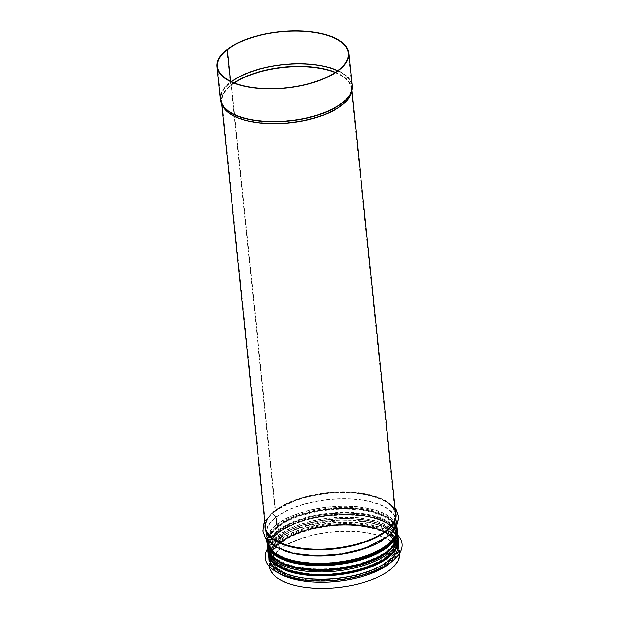<?xml version="1.0" encoding="UTF-8"?>
<svg xmlns="http://www.w3.org/2000/svg" width="619" height="619" viewBox="0 0 619 619"><rect width="100%" height="100%" fill="white"/><g stroke="black" fill="none" stroke-linecap="round" stroke-linejoin="round"><path stroke-width="0.46" stroke-dasharray="3.1 2.32" d="M226.747 49.682L230.121 82.312A1.037 0.774 -128.1 0 0 230.191 82.606L231.049 84.849A0.518 0.387 51.9 0 1 231.088 84.989L275.06 510.497A0.518 0.387 51.9 0 1 274.782 510.884A3.374 2.522 -128.1 0 0 273.768 511.294A3.374 2.522 -128.1 0 0 273.118 514.095A3.374 2.522 -128.1 0 0 275.385 516.741A0.518 0.387 51.9 0 1 275.757 517.252L276.515 524.579A1.037 0.774 -128.1 0 0 277.335 525.632L277.343 525.639A0.518 0.387 51.9 0 1 277.753 526.165L278.364 532.069A0.518 0.387 51.9 0 1 278.055 532.464L278.039 532.464A1.037 0.774 -128.1 0 0 277.413 533.253L277.676 535.822A1.037 0.774 -128.1 0 0 278.496 536.874L279.626 537.284A0.518 0.387 51.9 0 1 280.043 537.81L280.508 542.314A0.518 0.387 51.9 0 1 280.19 542.708L279.099 542.708A1.037 0.774 -128.1 0 0 278.465 543.497L279.107 549.657L279.548 549.734L278.906 543.583A0.518 0.387 51.9 0 1 279.223 543.188L280.314 543.18A1.037 0.774 -128.1 0 0 280.949 542.391L280.477 537.888A1.037 0.774 -128.1 0 0 279.656 536.835L278.527 536.425A0.518 0.387 51.9 0 1 278.117 535.899L277.846 533.33A0.518 0.387 51.9 0 1 278.163 532.936L278.179 532.936A1.037 0.774 -128.1 0 0 278.805 532.147L278.194 526.243A1.037 0.774 -128.1 0 0 277.374 525.191L277.366 525.183A0.518 0.387 51.9 0 1 276.956 524.657L276.198 517.329A1.037 0.774 -128.1 0 0 275.455 516.308A2.855 2.136 51.9 0 1 273.536 514.072A2.855 2.136 51.9 0 1 274.085 511.704A2.855 2.136 51.9 0 1 274.944 511.356A1.037 0.774 -128.1 0 0 275.501 510.574L231.529 85.074A1.037 0.774 -128.1 0 0 231.452 84.78L230.593 82.536A0.518 0.387 51.9 0 1 230.562 82.389L230.438 81.221M226.817 49.698L230.175 82.265A1.037 0.774 -128 0 0 230.253 82.551L231.111 84.795A0.518 0.387 52 0 1 231.15 84.942L275.115 510.451A0.518 0.387 52 0 1 274.844 510.837A3.374 2.522 -128 0 0 273.83 511.248A3.374 2.522 -128 0 0 273.18 514.041A3.374 2.522 -128 0 0 275.447 516.695A0.518 0.387 52 0 1 275.819 517.205L276.577 524.533A1.037 0.774 -128 0 0 277.397 525.585L277.405 525.593A0.518 0.387 52 0 1 277.815 526.119L278.426 532.023A0.518 0.387 52 0 1 278.109 532.417L278.101 532.417A1.037 0.774 -128 0 0 277.467 533.207L277.738 535.775A1.037 0.774 -128 0 0 278.558 536.828L279.687 537.238A0.518 0.387 52 0 1 280.098 537.764L280.562 542.267A0.518 0.387 52 0 1 280.245 542.662L279.161 542.662A1.037 0.774 -128 0 0 278.527 543.451L279.161 549.61L279.602 549.687L278.968 543.536A0.518 0.387 52 0 1 279.285 543.142L280.368 543.134A1.037 0.774 -128 0 0 281.003 542.345L280.539 537.841A1.037 0.774 -128 0 0 279.718 536.789L278.589 536.379A0.518 0.387 52 0 1 278.171 535.853L277.908 533.284A0.518 0.387 52 0 1 278.225 532.889A1.037 0.774 -128 0 0 278.867 532.1L278.256 526.196A1.037 0.774 -128 0 0 277.436 525.144A0.518 0.387 52 0 1 277.01 524.61L276.252 517.283A1.037 0.774 -128 0 0 275.517 516.261A2.855 2.136 52 0 1 273.598 514.018A2.855 2.136 52 0 1 274.147 511.658A2.855 2.136 52 0 1 275.006 511.309A1.037 0.774 -128 0 0 275.556 510.528L231.583 85.027A1.037 0.774 -128 0 0 231.514 84.733L230.655 82.489A0.518 0.387 52 0 1 230.616 82.342L230.508 81.259M279.161 549.61A65.459 27.994 174.1 0 1 351.027 531.156A65.459 27.994 174.1 0 1 399.681 553.022A65.459 27.994 174.1 0 1 399.688 553.131M269.466 566.586A65.459 27.994 174.1 0 1 269.451 566.478A65.459 27.994 174.1 0 1 279.107 549.657M279.602 549.687A64.941 27.77 174.1 0 1 350.896 531.388A64.941 27.77 174.1 0 1 399.162 553.069A64.941 27.77 174.1 0 1 337.425 587.369A64.941 27.77 174.1 0 1 269.969 566.424A64.941 27.77 174.1 0 1 279.548 549.734M300.176 578.811A64.159 27.437 -5.9 0 0 366.123 573.604A64.159 27.437 -5.9 0 0 397.646 545.958A64.159 27.437 -5.9 0 0 331.003 525.26A64.159 27.437 -5.9 0 0 270 559.15A64.159 27.437 -5.9 0 0 300.176 578.811M299.542 577.79A65.096 27.832 -5.9 0 0 366.448 572.513A65.096 27.832 -5.9 0 0 398.435 544.457A65.096 27.832 -5.9 0 0 330.817 523.465A65.096 27.832 -5.9 0 0 268.925 557.843A65.096 27.832 -5.9 0 0 299.542 577.79M402.025 543.853A68.732 29.387 -5.9 0 0 330.639 521.709A68.732 29.387 -5.9 0 0 265.288 557.982M397.746 535.149A68.732 29.387 -5.9 0 0 330.631 521.662A68.732 29.387 -5.9 0 0 267.694 548.589M398.381 543.993A65.096 27.832 -5.9 0 0 330.77 522.993A65.096 27.832 -5.9 0 0 268.878 557.379M299.596 573.209A64.159 27.437 -5.9 0 0 365.543 567.994A64.159 27.437 -5.9 0 0 397.065 540.356A64.159 27.437 -5.9 0 0 330.422 519.658A64.159 27.437 -5.9 0 0 269.42 553.541A64.159 27.437 -5.9 0 0 299.596 573.209M278.968 543.536A64.941 27.77 174.1 0 1 350.261 525.229A64.941 27.77 174.1 0 1 398.528 546.917A64.941 27.77 174.1 0 1 336.782 581.21A64.941 27.77 174.1 0 1 269.335 560.265A64.941 27.77 174.1 0 1 278.906 543.583M281.003 542.345A62.341 26.656 174.1 0 1 349.441 524.773A62.341 26.656 174.1 0 1 395.781 545.594A62.341 26.656 174.1 0 1 336.504 578.517A62.341 26.656 174.1 0 1 271.756 558.408A62.341 26.656 174.1 0 1 280.949 542.391M280.539 537.841A62.341 26.656 174.1 0 1 348.977 520.269A62.341 26.656 174.1 0 1 395.317 541.091A62.341 26.656 174.1 0 1 336.04 574.014A62.341 26.656 174.1 0 1 271.292 553.904A62.341 26.656 174.1 0 1 280.477 537.888M278.171 535.853A64.941 27.77 174.1 0 1 349.464 517.546A64.941 27.77 174.1 0 1 397.731 539.234A64.941 27.77 174.1 0 1 335.993 573.534A64.941 27.77 174.1 0 1 268.538 552.589A64.941 27.77 174.1 0 1 278.117 535.899M277.908 533.284A64.941 27.77 174.1 0 1 349.201 514.977A64.941 27.77 174.1 0 1 397.468 536.665A64.941 27.77 174.1 0 1 335.73 570.966A64.941 27.77 174.1 0 1 268.275 550.02A64.941 27.77 174.1 0 1 277.846 533.33M278.867 532.1A63.641 27.213 174.1 0 1 348.729 514.165A63.641 27.213 174.1 0 1 396.036 535.42A63.641 27.213 174.1 0 1 335.529 569.031A63.641 27.213 174.1 0 1 269.427 548.504A63.641 27.213 174.1 0 1 278.805 532.147M278.256 526.196A63.641 27.213 174.1 0 1 348.118 508.261A63.641 27.213 174.1 0 1 395.425 529.508A63.641 27.213 174.1 0 1 334.918 563.12A63.641 27.213 174.1 0 1 268.816 542.592A63.641 27.213 174.1 0 1 278.194 526.243M277.01 524.61A64.941 27.77 174.1 0 1 348.304 506.311A64.941 27.77 174.1 0 1 396.57 527.999A64.941 27.77 174.1 0 1 334.833 562.292A64.941 27.77 174.1 0 1 267.377 541.346A64.941 27.77 174.1 0 1 276.956 524.657M276.252 517.283A64.941 27.77 174.1 0 1 347.545 498.976A64.941 27.77 174.1 0 1 395.812 520.664A64.941 27.77 174.1 0 1 334.074 554.964A64.941 27.77 174.1 0 1 266.619 534.019A64.941 27.77 174.1 0 1 276.198 517.329M275.556 510.528A64.941 27.77 174.1 0 1 346.849 492.229A64.941 27.77 174.1 0 1 395.115 513.909A64.941 27.77 174.1 0 1 333.378 548.21A64.941 27.77 174.1 0 1 265.922 527.264A64.941 27.77 174.1 0 1 275.501 510.574M231.583 85.027A64.941 27.77 174.1 0 1 234.423 82.977M335.096 72.57A64.941 27.77 174.1 0 1 351.143 88.409A64.941 27.77 174.1 0 1 289.406 122.701A64.941 27.77 174.1 0 1 221.95 101.756A64.941 27.77 174.1 0 1 231.529 85.074M231.514 84.733A64.987 27.793 174.1 0 1 234.106 82.845M335.382 72.384A64.987 27.793 174.1 0 1 350.857 92.378A64.987 27.793 174.1 0 1 289.375 122.438A64.987 27.793 174.1 0 1 223.049 105.586A64.987 27.793 174.1 0 1 231.452 84.78M230.655 82.489A65.746 28.11 174.1 0 1 231.591 81.77M337.618 70.814A65.746 28.11 174.1 0 1 351.383 90.227A65.746 28.11 174.1 0 1 289.189 120.635A65.746 28.11 174.1 0 1 222.089 103.582A65.746 28.11 174.1 0 1 230.593 82.536M230.616 82.342A65.769 28.126 174.1 0 1 231.452 81.708M337.75 70.721A65.769 28.126 174.1 0 1 351.708 85.77A65.769 28.126 174.1 0 1 289.174 120.504A65.769 28.126 174.1 0 1 220.859 99.288A65.769 28.126 174.1 0 1 230.562 82.389M230.175 82.265A66.295 28.342 174.1 0 1 302.954 63.579A66.295 28.342 174.1 0 1 352.226 85.716M220.349 99.342A66.295 28.342 174.1 0 1 230.121 82.312M230.253 82.551A66.241 28.327 174.1 0 1 305.159 63.966A66.241 28.327 174.1 0 1 352.25 87.96M220.782 101.547A66.241 28.327 174.1 0 1 230.191 82.606M231.111 84.795A65.482 28.002 174.1 0 1 307.744 66.558A65.482 28.002 174.1 0 1 351.36 92.502L351.662 88.355A65.459 27.994 174.1 0 1 351.522 91.844M222.291 105.199A65.459 27.994 174.1 0 1 221.44 101.81L222.585 105.81A65.482 28.002 174.1 0 1 231.049 84.849M231.15 84.942A65.459 27.994 174.1 0 1 303.008 66.496A65.459 27.994 174.1 0 1 351.662 88.355L351.871 90.397M221.648 103.86L221.44 101.81A65.459 27.994 174.1 0 1 231.088 84.989M275.115 510.451A65.459 27.994 174.1 0 1 346.98 491.997A65.459 27.994 174.1 0 1 395.634 513.855C395.255 498.937 360.684 488.515 324.929 493.351C303.418 496.19 286.767 502.001 274.998 510.776M274.937 510.822C268.066 516.316 264.886 521.809 265.404 527.318A65.459 27.994 174.1 0 1 275.06 510.497M274.844 510.837A65.838 28.157 174.1 0 1 343.684 492.229A65.838 28.157 174.1 0 1 395.371 511.302M265.141 524.757A65.838 28.157 174.1 0 1 274.782 510.884M275.819 517.205A65.459 27.994 174.1 0 1 347.677 498.752A65.459 27.994 174.1 0 1 396.33 520.61A65.459 27.994 174.1 0 1 381.521 540.975M284.786 550.98A65.459 27.994 174.1 0 1 266.108 534.073A65.459 27.994 174.1 0 1 275.757 517.252M276.577 524.533A65.459 27.994 174.1 0 1 348.435 506.079A65.459 27.994 174.1 0 1 397.089 527.945M266.866 541.401A65.459 27.994 174.1 0 1 276.515 524.579M277.397 525.585A64.6 27.623 174.1 0 1 360.15 508.261A64.6 27.623 174.1 0 1 392.523 539.977M273.791 552.241A64.6 27.623 174.1 0 1 277.335 525.632L277.405 525.593M277.815 526.119A64.159 27.437 174.1 0 1 348.249 508.029A64.159 27.437 174.1 0 1 395.943 529.454A64.159 27.437 174.1 0 1 385.536 546.662M282.001 557.363A64.159 27.437 174.1 0 1 268.298 542.646A64.159 27.437 174.1 0 1 277.753 526.165M278.426 532.023A64.159 27.437 174.1 0 1 348.861 513.94A64.159 27.437 174.1 0 1 396.555 535.365A64.159 27.437 174.1 0 1 386.256 552.488M282.481 563.213A64.159 27.437 174.1 0 1 268.909 548.558A64.159 27.437 174.1 0 1 278.364 532.069M278.109 532.417A64.593 27.623 174.1 0 1 355.291 514.536A64.593 27.623 174.1 0 1 396.261 541.501M270.449 554.508A64.593 27.623 174.1 0 1 278.055 532.464A64.6 27.623 174.1 0 0 270.371 554.407M278.101 532.417A64.6 27.623 174.1 0 1 355.174 514.528A64.6 27.623 174.1 0 1 396.315 541.393M277.467 533.207A65.459 27.994 174.1 0 1 349.333 514.753A65.459 27.994 174.1 0 1 397.986 536.611M267.756 550.067A65.459 27.994 174.1 0 1 277.413 533.253M277.738 535.775A65.459 27.994 174.1 0 1 349.596 517.322A65.459 27.994 174.1 0 1 398.249 539.18M268.027 552.635A65.459 27.994 174.1 0 1 277.676 535.822M278.558 536.828A64.6 27.623 174.1 0 1 361.31 519.503A64.6 27.623 174.1 0 1 393.684 551.212M274.952 563.483A64.6 27.623 174.1 0 1 278.496 536.874M280.098 537.764A62.859 26.88 174.1 0 1 349.108 520.045A62.859 26.88 174.1 0 1 395.835 541.037A62.859 26.88 174.1 0 1 336.063 574.239A62.859 26.88 174.1 0 1 270.774 553.959A62.859 26.88 174.1 0 1 280.043 537.81M280.562 542.267A62.859 26.88 174.1 0 1 349.573 524.548A62.859 26.88 174.1 0 1 396.299 545.54A62.859 26.88 174.1 0 1 336.527 578.742A62.859 26.88 174.1 0 1 271.238 558.462A62.859 26.88 174.1 0 1 280.508 542.314M278.527 543.451A65.459 27.994 174.1 0 1 350.393 525.005A65.459 27.994 174.1 0 1 399.046 546.863A65.459 27.994 174.1 0 1 392.067 561.402M278.62 573.124A65.459 27.994 174.1 0 1 268.816 560.319A65.459 27.994 174.1 0 1 278.465 543.497M396.199 534.298A64.678 27.654 -5.9 0 0 329.339 509.158A64.678 27.654 -5.9 0 0 269.033 547.444M386.535 547.072A64.159 27.437 174.1 0 1 316.1 565.162A64.159 27.437 174.1 0 1 268.406 543.73A64.159 27.437 174.1 0 1 329.409 509.847A64.159 27.437 174.1 0 1 396.052 530.545A64.159 27.437 174.1 0 1 386.535 547.072M268.414 546.384A64.84 27.723 174.1 0 1 329.331 509.097A64.84 27.723 174.1 0 1 396.586 533.137M386.921 550.809A64.159 27.437 -5.9 0 0 396.439 534.282A64.159 27.437 -5.9 0 0 329.795 513.584A64.159 27.437 -5.9 0 0 268.793 547.467A64.159 27.437 -5.9 0 0 316.487 568.9A64.159 27.437 -5.9 0 0 386.921 550.809M397.243 530.421A65.359 27.948 -5.9 0 0 329.362 509.336A65.359 27.948 -5.9 0 0 267.222 543.853C265.125 529.438 291.417 513.979 323.915 509.7C360.142 504.237 396.469 514.11 397.243 530.421M267.609 547.591A65.359 27.948 174.1 0 1 329.741 513.074A65.359 27.948 174.1 0 1 397.63 534.158M387.409 551.359A64.678 27.654 174.1 0 1 275.919 559.259A64.678 27.654 174.1 0 1 334.67 513.406A64.678 27.654 174.1 0 1 387.409 551.359M387.54 551.382A64.84 27.723 -5.9 0 0 375.083 516.78A64.84 27.723 -5.9 0 0 291.495 523.365A64.84 27.723 -5.9 0 0 276.948 560.102M299.96 578.982A64.577 27.615 -5.9 0 0 398.094 548.001A64.577 27.615 -5.9 0 0 303.426 530.676A64.577 27.615 -5.9 0 0 299.96 578.982M299.635 578.726A65.096 27.832 -5.9 0 0 366.549 573.442A65.096 27.832 -5.9 0 0 398.528 545.393A65.096 27.832 -5.9 0 0 330.917 524.401A65.096 27.832 -5.9 0 0 269.025 558.779A65.096 27.832 -5.9 0 0 299.635 578.726M398.048 543.188A65.096 27.832 -5.9 0 0 398.048 540.72A65.096 27.832 -5.9 0 0 330.43 519.728A65.096 27.832 -5.9 0 0 268.538 554.106A65.096 27.832 -5.9 0 0 269.048 556.52M381.954 560.946A64.577 27.615 -5.9 0 0 376.182 522.684A64.577 27.615 -5.9 0 0 286.257 531.976A64.577 27.615 -5.9 0 0 288.431 570.61M399.162 553.069L398.528 546.917C397.158 538.244 388.747 531.899 373.296 527.891C358.873 524.455 342.74 523.968 324.898 526.436C305.237 529.454 289.971 535.048 279.092 543.203M269.969 566.424L269.335 560.265C268.855 554.4 272.089 548.728 279.03 543.25M280.709 543.049C274.217 548.264 271.238 553.386 271.756 558.408L271.292 553.904C271.517 566.849 301.066 576.947 333.649 573.643C367.972 571.182 397.971 554.485 395.317 541.091L395.781 545.594C395.642 531.938 362.858 521.732 328.759 526.336C308.038 529.044 292.036 534.599 280.763 543.002M278.032 532.951C288.911 524.796 304.184 519.209 323.838 516.184C341.68 513.716 357.813 514.203 372.236 517.646C387.687 521.655 396.098 527.992 397.468 536.665L397.731 539.234C400.331 555.375 366.456 572.474 329.85 574.339C297.669 576.591 269.435 566.911 268.538 552.589L268.275 550.02C267.795 544.147 271.029 538.476 277.97 532.998M278.565 532.804C271.942 538.128 268.894 543.366 269.427 548.504L268.816 542.592C269.056 555.823 299.217 566.122 332.473 562.756C367.508 560.241 398.133 543.203 395.425 529.508L396.036 535.42C395.889 521.461 362.425 511.046 327.613 515.751C306.467 518.513 290.133 524.185 278.627 532.758M396.57 527.999C399.17 544.14 365.295 561.232 328.689 563.097C296.509 565.348 268.275 555.676 267.377 541.346L266.619 534.019C266.882 547.49 297.453 557.982 331.273 554.632C367.121 552.125 398.59 534.708 395.812 520.664L396.57 527.999M274.147 511.658C282.991 504.918 295.023 499.812 310.235 496.345C326.817 492.716 343.027 491.796 358.865 493.583C369.914 494.921 378.983 497.552 386.07 501.467C392.678 504.663 396.756 509.863 398.319 517.074C398.907 521.097 397.468 527.605 389.312 534.862C372.909 549.564 333.293 558.191 303.333 554.392C292.16 553.092 282.991 550.477 275.819 546.546L267.872 540.41C263.152 533.779 262.015 528.2 264.437 523.682C266.139 519.372 269.35 515.379 274.085 511.704M275.262 511.232C268.499 516.664 265.389 522.01 265.922 527.264L221.95 101.756L223.049 105.586L220.859 99.288L217.493 66.659M348.335 53.141L351.708 85.77L350.857 92.378L351.143 88.409L395.115 513.909C394.961 499.603 360.598 488.987 324.99 493.861C303.55 496.709 286.992 502.481 275.316 511.186M273.768 511.294L264.816 521.562M395.038 508.098L385.823 500.74L370.177 495.038L350.462 492.353L323.366 493.49L297.468 499.332L273.83 511.248M396.926 526.367L396.33 520.61C399.015 535.296 367.307 552.566 331.32 555.15C297.36 558.454 266.58 548.132 266.108 534.073L266.704 539.83M278.302 532.348C289.916 523.705 306.335 517.995 327.552 515.232C362.51 510.574 396.175 520.796 396.555 535.365L395.943 529.454C398.551 543.792 367.686 560.682 332.519 563.275C299.124 566.594 268.754 556.473 268.298 542.646L268.909 548.558C268.398 543.165 271.509 537.779 278.248 532.394M277.652 532.595L270.418 540.225L267.702 548.287M397.677 534.855L394.45 528.711L387.084 522.776L372.359 517.136L352.141 514.288L329.556 514.946L299.921 521.283L277.707 532.541M280.446 542.6C308.703 517.569 397.46 520.424 396.299 545.54L395.835 541.037C398.396 555.073 368.15 571.623 333.687 574.161C300.973 577.419 271.215 567.491 270.774 553.959L271.238 558.462C270.735 553.185 273.784 547.916 280.384 542.639M278.705 542.84C271.656 548.38 268.352 554.198 268.816 560.319L269.451 566.478M399.681 553.022L399.046 546.863C397.56 537.872 389.018 531.381 373.419 527.388C360.722 524.324 346.454 523.589 330.616 525.198C308.401 527.79 291.116 533.655 278.767 542.793M270.735 549.687L268.406 543.73L268.793 547.467C266.402 533.81 294.211 517.654 327.668 514.118C362.556 509.53 396.059 519.743 396.439 534.282L396.052 530.545L394.999 536.843M398.435 544.457L398.528 545.393C403.015 567.058 341.015 587.686 299.813 579.028C281.011 575.345 270.743 568.59 269.025 558.779L268.925 557.843M398.203 542.252L398.048 540.72C397.274 524.479 361.094 514.644 325.006 520.084C292.648 524.347 266.449 539.745 268.538 554.106L268.7 555.63M397.646 545.958L397.065 540.356M270 559.15L269.42 553.541"/><path stroke-width="0.93" d="M230.438 81.221L227.188 49.76L226.747 49.682A66.295 28.342 174.1 0 0 216.975 66.713L220.349 99.342A66.295 28.342 174.1 0 0 289.197 120.728A66.295 28.342 174.1 0 0 352.226 85.716L348.853 53.087A66.295 28.342 174.1 0 1 285.831 88.099A66.295 28.342 174.1 0 1 216.975 66.713M230.508 81.259L227.25 49.713A65.769 28.126 174.1 0 1 299.449 31.174A65.769 28.126 174.1 0 1 348.335 53.141A65.769 28.126 174.1 0 1 285.808 87.875A65.769 28.126 174.1 0 1 217.493 66.659A65.769 28.126 174.1 0 1 227.188 49.76M227.25 49.713L226.809 49.636A66.295 28.342 174.1 0 1 299.581 30.95A66.295 28.342 174.1 0 1 348.853 53.087M399.688 553.131A65.459 27.994 174.1 0 1 337.448 587.593A65.459 27.994 174.1 0 1 269.466 566.586M267.694 548.589A68.732 29.387 -5.9 0 0 265.28 557.959L265.288 558.005A68.732 29.387 -5.9 0 0 265.288 558.005A68.732 29.387 -5.9 0 0 297.607 579.075A68.732 29.387 -5.9 0 0 368.259 573.496A68.732 29.387 -5.9 0 0 402.025 543.877A68.732 29.387 -5.9 0 0 402.025 543.853L402.025 543.83A68.732 29.387 -5.9 0 0 397.746 535.149M265.28 557.959A68.732 29.387 -5.9 0 0 297.607 579.028A68.732 29.387 -5.9 0 0 368.259 573.449A68.732 29.387 -5.9 0 0 402.025 543.83M268.7 555.63L268.878 557.379A65.096 27.832 -5.9 0 0 299.495 577.326A65.096 27.832 -5.9 0 0 366.402 572.041A65.096 27.832 -5.9 0 0 398.381 543.993L398.203 542.252M234.423 82.977A64.941 27.77 174.1 0 1 335.096 72.57M234.106 82.845A64.987 27.793 174.1 0 1 335.382 72.384M231.591 81.77A65.746 28.11 174.1 0 1 337.618 70.814M231.452 81.708A65.769 28.126 174.1 0 1 337.75 70.721M352.25 87.96A66.241 28.327 174.1 0 1 351.886 90.351A66.241 28.327 174.1 0 1 289.228 120.991A66.241 28.327 174.1 0 1 221.625 103.806A66.241 28.327 174.1 0 1 220.782 101.547M352.226 85.716L351.36 92.502A65.482 28.002 174.1 0 1 289.413 122.794A65.482 28.002 174.1 0 1 222.585 105.81L220.349 99.342M351.522 91.844A65.459 27.994 174.1 0 1 289.429 122.926A65.459 27.994 174.1 0 1 222.291 105.199M351.871 90.397L395.634 513.855A65.459 27.994 174.1 0 1 333.401 548.426A65.459 27.994 174.1 0 1 265.404 527.318L221.648 103.86M395.371 511.302A65.838 28.157 174.1 0 1 333.463 549.045A65.838 28.157 174.1 0 1 265.141 524.757M381.521 540.975A65.459 27.994 174.1 0 1 284.786 550.98M396.926 526.367L397.089 527.945A65.459 27.994 174.1 0 1 334.856 562.516A65.459 27.994 174.1 0 1 266.866 541.401L266.704 539.83M392.523 539.977A64.6 27.623 174.1 0 1 334.91 563.066A64.6 27.623 174.1 0 1 273.791 552.241M385.536 546.662A64.159 27.437 174.1 0 1 282.001 557.363M386.256 552.488A64.159 27.437 174.1 0 1 282.481 563.213M396.261 541.501A64.593 27.623 174.1 0 1 335.614 569.89A64.593 27.623 174.1 0 1 270.449 554.508M396.315 541.393A64.6 27.623 174.1 0 1 335.614 569.898A64.6 27.623 174.1 0 1 270.371 554.407M397.677 534.855L397.986 536.611A65.459 27.994 174.1 0 1 335.746 571.182A65.459 27.994 174.1 0 1 267.756 550.067L268.027 552.635A65.459 27.994 174.1 0 0 336.016 573.751A65.459 27.994 174.1 0 0 398.249 539.18C400.493 555.026 370.41 571.159 335.699 574.386C301.314 578.115 269.072 568.482 268.027 552.635M393.684 551.212A64.6 27.623 174.1 0 1 336.071 574.308A64.6 27.623 174.1 0 1 274.952 563.483M392.067 561.402A65.459 27.994 174.1 0 1 336.806 581.434A65.459 27.994 174.1 0 1 278.62 573.124M269.033 547.444A64.678 27.654 -5.9 0 0 320.735 564.969A64.678 27.654 -5.9 0 0 386.929 546.685A64.678 27.654 -5.9 0 0 396.199 534.298M396.586 533.137A64.84 27.723 174.1 0 1 387.061 546.709A64.84 27.723 174.1 0 1 319.412 565.039A64.84 27.723 174.1 0 1 268.414 546.384M267.168 543.157L267.222 543.853A65.359 27.948 -5.9 0 0 315.798 565.681A65.359 27.948 -5.9 0 0 387.548 547.258A65.359 27.948 -5.9 0 0 397.243 530.421L397.15 529.725M397.243 530.421L397.63 534.158A65.359 27.948 174.1 0 1 387.935 550.995A65.359 27.948 174.1 0 1 316.185 569.418A65.359 27.948 174.1 0 1 267.609 547.591L267.222 543.853M276.948 560.102A64.84 27.723 -5.9 0 0 387.54 551.382M269.048 556.52A65.096 27.832 -5.9 0 0 299.155 574.053A65.096 27.832 -5.9 0 0 398.048 543.188M288.431 570.61A64.577 27.615 -5.9 0 0 299.379 573.38A64.577 27.615 -5.9 0 0 381.954 560.946M264.816 521.562L264.027 523.318L262.92 531.04L265.481 538.128L275.556 546.995L293.391 553.309L316.17 555.738L341.556 553.99L365.45 548.194L389.544 535.35L396.292 527.535L398.829 516.981L396.175 509.661L395.038 508.098M397.089 527.945C399.332 543.784 369.241 559.916 334.539 563.143C300.145 566.872 267.911 557.239 266.866 541.401M267.702 548.287L267.756 550.067M397.986 536.611L398.249 539.18M394.999 536.843L386.658 546.747L364.421 557.936L339.622 563.584L313.585 564.776L293.282 562.006L277.962 556.063L270.735 549.687M397.63 534.158C398.11 540.077 394.837 545.803 387.811 551.328C358.293 577.07 267.16 574.819 267.609 547.591"/></g></svg>
